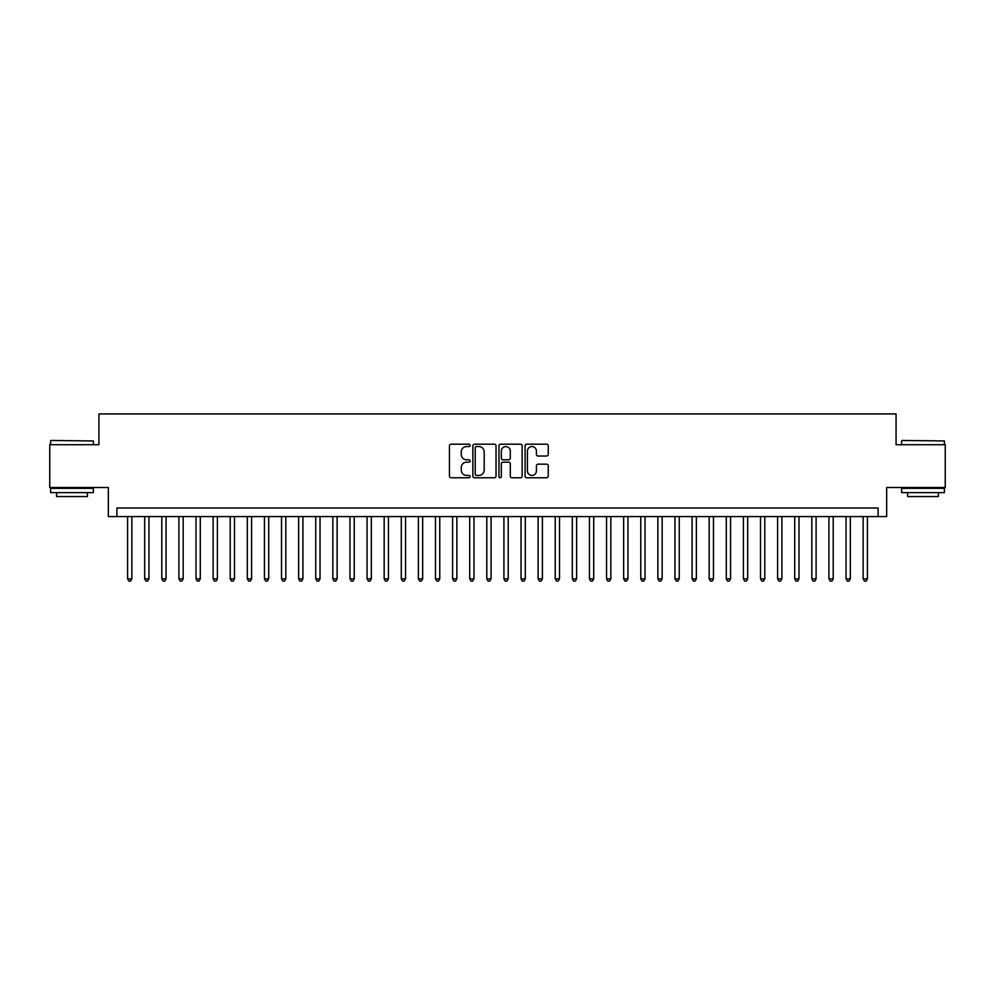 <?xml version="1.0" encoding="UTF-8"?>
<svg xmlns="http://www.w3.org/2000/svg" width="995" height="995" viewBox="0 0 995 995"><rect width="100%" height="100%" fill="white"/><g stroke="black" fill="none" stroke-linecap="round" stroke-linejoin="round"><path stroke-width="1.49" d="M470.125 445.362A1.182 1.182 0 0 0 468.956 444.193L451.121 444.193A1.679 1.679 0 0 0 449.441 445.872L449.441 476.095A1.679 1.679 0 0 0 451.121 477.774L468.956 477.774A1.182 1.182 0 0 0 470.125 476.593A1.182 1.182 0 0 0 468.956 475.423L466.643 475.423A5.373 5.373 0 0 1 461.27 470.05L461.27 467.526A5.373 5.373 0 0 1 466.643 462.153L468.956 462.153A1.182 1.182 0 0 0 470.125 460.983A1.182 1.182 0 0 0 468.956 459.802L466.643 459.802A5.373 5.373 0 0 1 461.27 454.429L461.27 451.917A5.373 5.373 0 0 1 466.643 446.544L468.956 446.544A1.182 1.182 0 0 0 470.125 445.362M546.566 456.021A1.679 1.679 0 0 0 548.245 454.342L548.245 445.872A1.679 1.679 0 0 0 546.566 444.193L526.753 444.193A1.679 1.679 0 0 0 525.074 445.872L525.074 476.095A1.679 1.679 0 0 0 526.753 477.774L546.566 477.774A1.679 1.679 0 0 0 548.245 476.095L548.245 465.847A1.679 1.679 0 0 0 546.566 464.167L538.096 464.167A1.679 1.679 0 0 0 536.417 465.847L536.417 470.921A4.49 4.49 0 0 1 531.927 475.423A4.49 4.49 0 0 1 527.425 470.921L527.425 451.033A4.49 4.49 0 0 1 531.927 446.544A4.49 4.49 0 0 1 536.417 451.033L536.417 454.342A1.679 1.679 0 0 0 538.096 456.021L546.566 456.021M878.112 516.579L886.657 516.579L886.657 487.488L945.25 487.488L945.25 444.728L896.072 444.728L896.072 413.932L98.928 413.932L98.928 444.728L49.75 444.728L49.75 487.488L108.343 487.488L108.343 516.579L878.112 516.579L878.112 508.022L116.888 508.022L116.888 516.579M496.032 445.872A1.679 1.679 0 0 0 494.353 444.193L474.54 444.193A1.679 1.679 0 0 0 472.861 445.872L472.861 476.095A1.679 1.679 0 0 0 474.54 477.774L494.353 477.774A1.679 1.679 0 0 0 496.032 476.095L496.032 445.872M500.647 444.193L520.46 444.193A1.679 1.679 0 0 1 522.139 445.872L522.139 476.095A1.679 1.679 0 0 1 520.46 477.774L511.977 477.774A1.679 1.679 0 0 1 510.298 476.095L510.298 463.832A1.679 1.679 0 0 0 508.619 462.153L502.997 462.153A1.679 1.679 0 0 0 501.318 463.832L501.318 476.593A1.182 1.182 0 0 1 500.149 477.774A1.182 1.182 0 0 1 498.968 476.593L498.968 445.872A1.679 1.679 0 0 1 500.647 444.193M476.381 446.544A1.182 1.182 0 0 0 475.212 447.713L475.212 474.242A1.182 1.182 0 0 0 476.381 475.423L478.819 475.423A5.373 5.373 0 0 0 484.192 470.05L484.192 451.917A5.373 5.373 0 0 0 478.819 446.544L476.381 446.544M510.298 451.108A4.49 4.49 0 0 0 505.808 446.618A4.49 4.49 0 0 0 501.318 451.108L501.318 458.123A1.679 1.679 0 0 0 502.997 459.802L508.619 459.802A1.679 1.679 0 0 0 510.298 458.123L510.298 451.108M127.584 516.579L127.584 578.841L131.862 578.841L131.862 516.579M131.862 578.841L130.581 581.068L128.865 581.068L127.584 578.841M51.118 440.449L93.368 440.959L51.118 440.449M71.988 492.624L50.608 492.624L50.608 488.346L93.368 488.346L93.368 492.624L71.988 492.624M87.386 492.624L87.386 496.555L56.591 496.555L56.591 492.624M902.142 440.449L944.392 440.959L902.142 440.449M923.012 492.624L901.632 492.624L901.632 488.346L944.392 488.346L944.392 492.624L923.012 492.624M938.409 492.624L938.409 496.555L907.614 496.555L907.614 492.624M144.685 516.579L144.685 578.841L148.964 578.841L148.964 516.579M148.964 578.841L147.683 581.068L145.966 581.068L144.685 578.841M161.799 516.579L161.799 578.841L166.066 578.841L166.066 516.579M166.066 578.841L164.784 581.068L163.081 581.068L161.799 578.841M178.901 516.579L178.901 578.841L183.179 578.841L183.179 516.579M183.179 578.841L181.898 581.068L180.182 581.068L178.901 578.841M196.003 516.579L196.003 578.841L200.281 578.841L200.281 516.579M200.281 578.841L199 581.068L197.284 581.068L196.003 578.841M213.117 516.579L213.117 578.841L217.395 578.841L217.395 516.579M217.395 578.841L216.102 581.068L214.398 581.068L213.117 578.841M230.218 516.579L230.218 578.841L234.497 578.841L234.497 516.579M234.497 578.841L233.216 581.068L231.499 581.068L230.218 578.841M247.32 516.579L247.32 578.841L251.598 578.841L251.598 516.579M251.598 578.841L250.317 581.068L248.613 581.068L247.32 578.841M264.434 516.579L264.434 578.841L268.712 578.841L268.712 516.579M268.712 578.841L267.419 581.068L265.715 581.068L264.434 578.841M281.535 516.579L281.535 578.841L285.814 578.841L285.814 516.579M285.814 578.841L284.533 581.068L282.816 581.068L281.535 578.841M298.637 516.579L298.637 578.841L302.915 578.841L302.915 516.579M302.915 578.841L301.634 581.068L299.93 581.068L298.637 578.841M315.751 516.579L315.751 578.841L320.029 578.841L320.029 516.579M320.029 578.841L318.748 581.068L317.032 581.068L315.751 578.841M332.852 516.579L332.852 578.841L337.131 578.841L337.131 516.579M337.131 578.841L335.85 581.068L334.133 581.068L332.852 578.841M349.966 516.579L349.966 578.841L354.232 578.841L354.232 516.579M354.232 578.841L352.951 581.068L351.247 581.068L349.966 578.841M367.068 516.579L367.068 578.841L371.346 578.841L371.346 516.579M371.346 578.841L370.065 581.068L368.349 581.068L367.068 578.841M384.169 516.579L384.169 578.841L388.448 578.841L388.448 516.579M388.448 578.841L387.167 581.068L385.451 581.068L384.169 578.841M401.283 516.579L401.283 578.841L405.55 578.841L405.55 516.579M405.55 578.841L404.269 581.068L402.565 581.068L401.283 578.841M418.385 516.579L418.385 578.841L422.664 578.841L422.664 516.579M422.664 578.841L421.382 581.068L419.666 581.068L418.385 578.841M435.487 516.579L435.487 578.841L439.765 578.841L439.765 516.579M439.765 578.841L438.484 581.068L436.768 581.068L435.487 578.841M452.601 516.579L452.601 578.841L456.879 578.841L456.879 516.579M456.879 578.841L455.586 581.068L453.882 581.068L452.601 578.841M469.702 516.579L469.702 578.841L473.981 578.841L473.981 516.579M473.981 578.841L472.7 581.068L470.983 581.068L469.702 578.841M486.804 516.579L486.804 578.841L491.082 578.841L491.082 516.579M491.082 578.841L489.801 581.068L488.097 581.068L486.804 578.841M503.918 516.579L503.918 578.841L508.196 578.841L508.196 516.579M508.196 578.841L506.903 581.068L505.199 581.068L503.918 578.841M521.019 516.579L521.019 578.841L525.298 578.841L525.298 516.579M525.298 578.841L524.017 581.068L522.3 581.068L521.019 578.841M538.121 516.579L538.121 578.841L542.399 578.841L542.399 516.579M542.399 578.841L541.118 581.068L539.414 581.068L538.121 578.841M555.235 516.579L555.235 578.841L559.513 578.841L559.513 516.579M559.513 578.841L558.232 581.068L556.516 581.068L555.235 578.841M572.336 516.579L572.336 578.841L576.615 578.841L576.615 516.579M576.615 578.841L575.334 581.068L573.617 581.068L572.336 578.841M589.45 516.579L589.45 578.841L593.716 578.841L593.716 516.579M593.716 578.841L592.435 581.068L590.731 581.068L589.45 578.841M606.552 516.579L606.552 578.841L610.83 578.841L610.83 516.579M610.83 578.841L609.549 581.068L607.833 581.068L606.552 578.841M623.654 516.579L623.654 578.841L627.932 578.841L627.932 516.579M627.932 578.841L626.651 581.068L624.935 581.068L623.654 578.841M640.768 516.579L640.768 578.841L645.034 578.841L645.034 516.579M645.034 578.841L643.753 581.068L642.049 581.068L640.768 578.841M657.869 516.579L657.869 578.841L662.148 578.841L662.148 516.579M662.148 578.841L660.867 581.068L659.15 581.068L657.869 578.841M674.971 516.579L674.971 578.841L679.249 578.841L679.249 516.579M679.249 578.841L677.968 581.068L676.252 581.068L674.971 578.841M692.085 516.579L692.085 578.841L696.363 578.841L696.363 516.579M696.363 578.841L695.07 581.068L693.366 581.068L692.085 578.841M709.186 516.579L709.186 578.841L713.465 578.841L713.465 516.579M713.465 578.841L712.184 581.068L710.467 581.068L709.186 578.841M726.288 516.579L726.288 578.841L730.566 578.841L730.566 516.579M730.566 578.841L729.285 581.068L727.581 581.068L726.288 578.841M743.402 516.579L743.402 578.841L747.68 578.841L747.68 516.579M747.68 578.841L746.387 581.068L744.683 581.068L743.402 578.841M760.503 516.579L760.503 578.841L764.782 578.841L764.782 516.579M764.782 578.841L763.501 581.068L761.784 581.068L760.503 578.841M777.605 516.579L777.605 578.841L781.883 578.841L781.883 516.579M781.883 578.841L780.602 581.068L778.898 581.068L777.605 578.841M794.719 516.579L794.719 578.841L798.997 578.841L798.997 516.579M798.997 578.841L797.716 581.068L796 581.068L794.719 578.841M811.82 516.579L811.82 578.841L816.099 578.841L816.099 516.579M816.099 578.841L814.818 581.068L813.102 581.068L811.82 578.841M828.934 516.579L828.934 578.841L833.201 578.841L833.201 516.579M833.201 578.841L831.919 581.068L830.216 581.068L828.934 578.841M846.036 516.579L846.036 578.841L850.315 578.841L850.315 516.579M850.315 578.841L849.033 581.068L847.317 581.068L846.036 578.841M863.138 516.579L863.138 578.841L867.416 578.841L867.416 516.579M867.416 578.841L866.135 581.068L864.419 581.068L863.138 578.841M50.608 444.728L50.608 440.959M60.359 488.346L60.359 487.488M83.617 488.346L83.617 487.488M93.368 444.728L93.368 440.959M901.632 444.728L901.632 440.959M911.383 488.346L911.383 487.488M934.641 488.346L934.641 487.488M944.392 444.728L944.392 440.959"/></g></svg>
